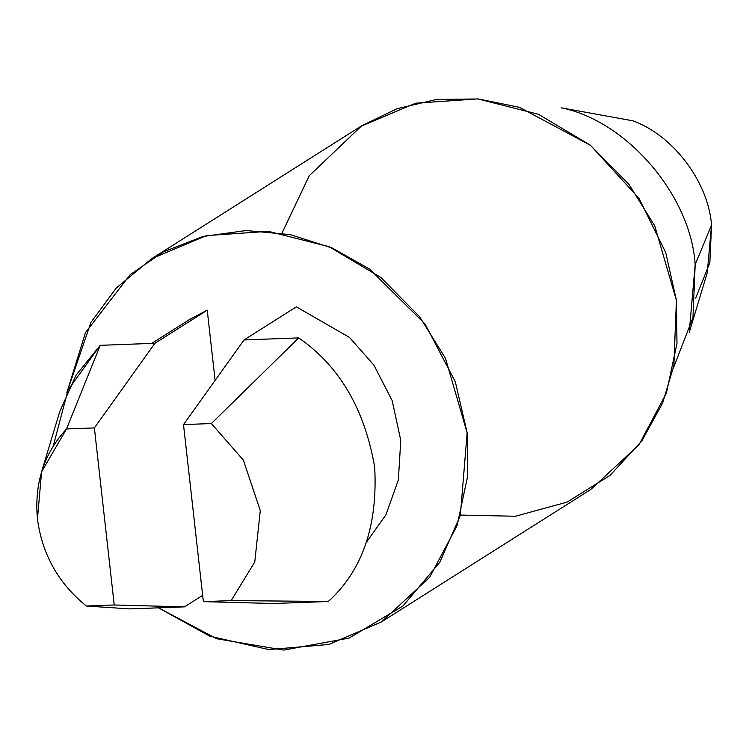 <?xml version="1.0" encoding="UTF-8"?>
<svg xmlns="http://www.w3.org/2000/svg" width="749" height="749" viewBox="0 0 749 749"><rect width="100%" height="100%" fill="white"/><g stroke="black" fill="none" stroke-linecap="round" stroke-linejoin="round"><path stroke-width="1.12" d="M53.291 445.927L68.009 390.089L100.235 345.326L154.921 343.276L94.374 427.922L114.232 604.986L184.479 606.859L202.661 595.352L184.479 606.859L129.792 608.9L86.388 606.025C58.441 583.377 42.131 554.363 37.45 518.954C42.131 554.363 58.441 583.377 86.388 606.025L114.232 604.986L94.374 427.922L66.521 428.971C43.873 453.501 34.182 483.498 37.45 518.954L41.598 471.776L66.521 428.971L100.235 345.326L76.108 375.109L59.751 411.613L41.56 471.889M707.253 272.73L711.55 225.056L695.175 264.603L689.23 332.434M231.207 600.604L254.772 561.984L260.287 510.612L243.341 460.083L211.349 423.541L183.505 424.589L203.363 601.644L231.207 600.604L328.305 601.475C362.319 570.644 377.786 525.948 374.706 467.395C364.679 409.094 339.363 365.933 298.739 337.893L211.349 423.541L243.341 460.083L260.287 510.612L254.772 561.984L231.207 600.604L203.363 601.644L183.505 424.589L244.052 339.943L298.739 337.893C339.363 365.933 364.679 409.094 374.706 467.395C377.786 525.948 362.319 570.644 328.305 601.475L273.619 603.516L203.363 601.644L273.619 603.516L328.305 601.475L231.207 600.604M174.405 330.946L207.239 310.17L215.113 380.398L207.239 310.17L154.921 343.276L207.239 310.17L189.974 319.224L151.766 343.398M244.052 339.943L296.37 306.837L244.052 339.943L183.505 424.589L211.349 423.541L298.739 337.893L244.052 339.943M673.323 368.199L692.965 317.576L695.175 264.603C690.943 195.761 627.072 121.001 561.226 107.809C627.072 121.001 690.943 195.761 695.175 264.603L711.55 225.056C708.329 181.838 672.967 135.073 632.727 120.795L561.226 107.809L632.727 120.795C672.967 135.073 708.329 181.838 711.55 225.056L709.846 262.674L695.709 298.083M366.523 542.098L385.922 514.825L398.346 479.959L400.771 440.337L392.13 400.509L373.929 365.175L349.53 337.453L296.37 306.837L349.53 337.453L373.929 365.175L392.13 400.509L400.771 440.337L398.346 479.959L385.922 514.825L366.523 542.098M66.895 392.504L90.938 322.379L116.273 288.028L151.673 258.686L206.424 235.617L268.423 231.338L329.101 246.702L380.838 277.458L419.655 316.761L445.44 358.247L467.142 432.782L467.704 475.905L457.133 525.517L429.739 577.217L381.503 621.895L328.717 644.486L268.9 649.589L209.786 636.191L158.479 607.832L216.658 638.728L283.665 650.095L349.109 638.082L402.887 606.044L439.822 562.293L460.345 515.462L467.142 432.782L455.326 381.821L425.086 324.045L369.678 269.144L332.369 248.106L290.331 234.615L246.103 230.533L202.792 236.525L163.394 251.87L130.129 274.686L85.47 332.622L66.895 392.504M381.503 621.895L590.792 489.462L639.019 444.784L666.413 393.085L676.984 343.473L676.422 300.349L654.72 225.814L628.945 184.329L590.118 145.025L538.391 114.269L477.712 98.905L415.714 103.184L360.952 126.253L151.673 258.686M282.008 233.079L309.243 175.743L361.664 125.804L397.036 108.708L436.723 99.42L478.396 98.971L519.422 107.322L590.446 145.287L639.037 198.382L665.711 252.563L676.422 300.349L673.838 365.718L662.631 403.046L641.865 440.88L609.929 475.503L566.918 502.167L515.424 516.248L460.448 515.078M86.388 606.025L129.792 608.9L184.479 606.859L114.232 604.986L86.388 606.025M66.521 428.971L94.374 427.922L154.921 343.276L100.235 345.326L66.521 428.971M707.44 272.121L689.249 332.378"/></g></svg>
